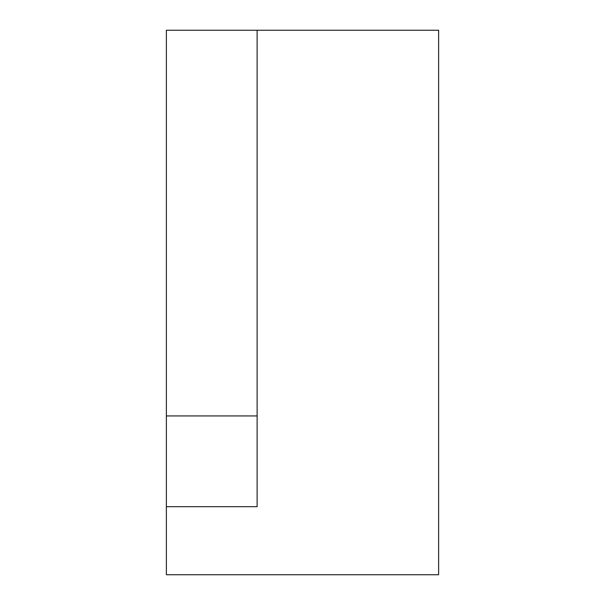 <?xml version="1.0" encoding="UTF-8"?>
<svg xmlns="http://www.w3.org/2000/svg" width="605" height="605" viewBox="0 0 605 605"><rect width="100%" height="100%" fill="white"/><g stroke="black" fill="none" stroke-linecap="round" stroke-linejoin="round"><path stroke-width="0.91" d="M166.375 506.688L166.375 30.25L438.625 30.25L257.125 30.25L257.125 506.688L166.375 506.688L166.375 574.75L166.375 506.688L257.125 506.688L257.125 30.25L166.375 30.25L166.375 480.105M438.625 30.25L438.625 574.75L166.375 574.75L438.625 574.75L438.625 30.25M166.375 415.938L257.125 415.938L166.375 415.938"/></g></svg>

